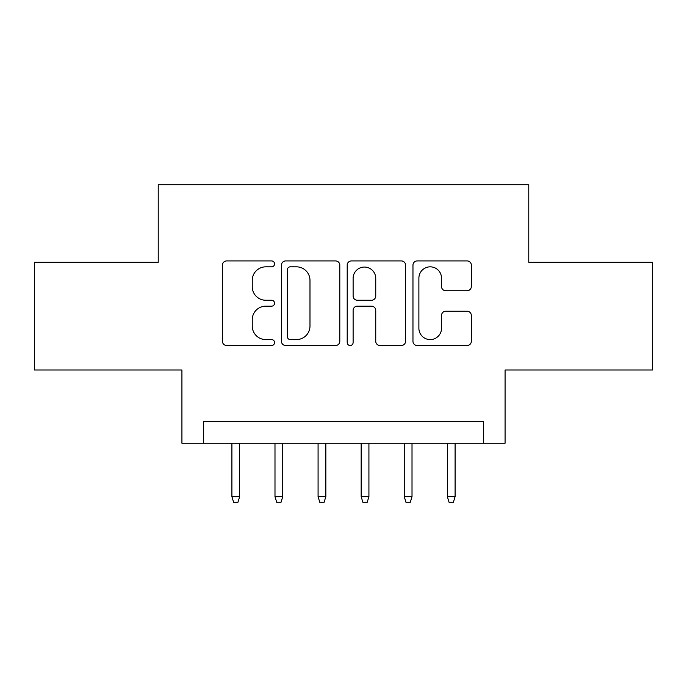 <?xml version="1.0" encoding="UTF-8"?>
<svg xmlns="http://www.w3.org/2000/svg" width="687" height="687" viewBox="0 0 687 687"><rect width="100%" height="100%" fill="white"/><g stroke="black" fill="none" stroke-linecap="round" stroke-linejoin="round"><path stroke-width="1.03" d="M274.56 263.885A2.963 2.963 0 0 0 271.605 260.923L226.667 260.923A4.225 4.225 0 0 0 222.433 265.148L222.433 341.276A4.225 4.225 0 0 0 226.667 345.509L271.605 345.509A2.963 2.963 0 0 0 274.56 342.547A2.963 2.963 0 0 0 271.605 339.584L265.783 339.584A13.534 13.534 0 0 1 252.249 326.05L252.249 319.704A13.534 13.534 0 0 1 265.783 306.17L271.605 306.17A2.963 2.963 0 0 0 274.56 303.216A2.963 2.963 0 0 0 271.605 300.253L265.783 300.253A13.534 13.534 0 0 1 252.249 286.719L252.249 280.373A13.534 13.534 0 0 1 265.783 266.839L271.605 266.839A2.963 2.963 0 0 0 274.56 263.885M467.1 290.738A4.225 4.225 0 0 0 471.334 286.505L471.334 265.148A4.225 4.225 0 0 0 467.1 260.923L417.198 260.923A4.225 4.225 0 0 0 412.964 265.148L412.964 341.276A4.225 4.225 0 0 0 417.198 345.509L467.1 345.509A4.225 4.225 0 0 0 471.334 341.276L471.334 315.479A4.225 4.225 0 0 0 467.1 311.245L445.743 311.245A4.225 4.225 0 0 0 441.518 315.479L441.518 328.274A11.31 11.31 0 0 1 430.199 339.584A11.31 11.31 0 0 1 418.89 328.274L418.89 278.158A11.31 11.31 0 0 1 430.199 266.839A11.31 11.31 0 0 1 441.518 278.158L441.518 286.505A4.225 4.225 0 0 0 445.743 290.738L467.1 290.738M483.536 443.244L505.074 443.244L505.074 370.001L652.65 370.001L652.65 262.279L528.775 262.279L528.775 184.726L158.225 184.726L158.225 262.279L34.35 262.279L34.35 370.001L181.926 370.001L181.926 443.244L483.536 443.244L483.536 421.706L203.464 421.706L203.464 443.244M339.799 265.148A4.225 4.225 0 0 0 335.574 260.923L285.663 260.923A4.225 4.225 0 0 0 281.438 265.148L281.438 341.276A4.225 4.225 0 0 0 285.663 345.509L335.574 345.509A4.225 4.225 0 0 0 339.799 341.276L339.799 265.148M351.426 260.923L401.337 260.923A4.225 4.225 0 0 1 405.562 265.148L405.562 341.276A4.225 4.225 0 0 1 401.337 345.509L379.98 345.509A4.225 4.225 0 0 1 375.746 341.276L375.746 310.404A4.225 4.225 0 0 0 371.521 306.17L357.352 306.17A4.225 4.225 0 0 0 353.118 310.404L353.118 342.547A2.963 2.963 0 0 1 350.164 345.509A2.963 2.963 0 0 1 347.201 342.547L347.201 265.148A4.225 4.225 0 0 1 351.426 260.923M290.318 266.839A2.963 2.963 0 0 0 287.355 269.802L287.355 336.621A2.963 2.963 0 0 0 290.318 339.584L296.449 339.584A13.534 13.534 0 0 0 309.983 326.05L309.983 280.373A13.534 13.534 0 0 0 296.449 266.839L290.318 266.839M375.746 278.364A11.31 11.31 0 0 0 364.436 267.054A11.31 11.31 0 0 0 353.118 278.364L353.118 296.02A4.225 4.225 0 0 0 357.352 300.253L371.521 300.253A4.225 4.225 0 0 0 375.746 296.02L375.746 278.364M239.66 496.675L237.934 502.274L233.632 502.274L231.905 496.675L239.66 496.675L239.66 443.244M231.905 496.675L231.905 443.244M282.743 496.675L281.026 502.274L276.715 502.274L274.989 496.675L282.743 496.675L282.743 443.244M274.989 496.675L274.989 443.244M325.836 496.675L324.109 502.274L319.798 502.274L318.081 496.675L325.836 496.675L325.836 443.244M318.081 496.675L318.081 443.244M368.919 496.675L367.202 502.274L362.891 502.274L361.164 496.675L368.919 496.675L368.919 443.244M361.164 496.675L361.164 443.244M412.011 496.675L410.285 502.274L405.974 502.274L404.257 496.675L412.011 496.675L412.011 443.244M404.257 496.675L404.257 443.244M455.095 496.675L453.368 502.274L449.066 502.274L447.34 496.675L455.095 496.675L455.095 443.244M447.34 496.675L447.34 443.244"/></g></svg>
